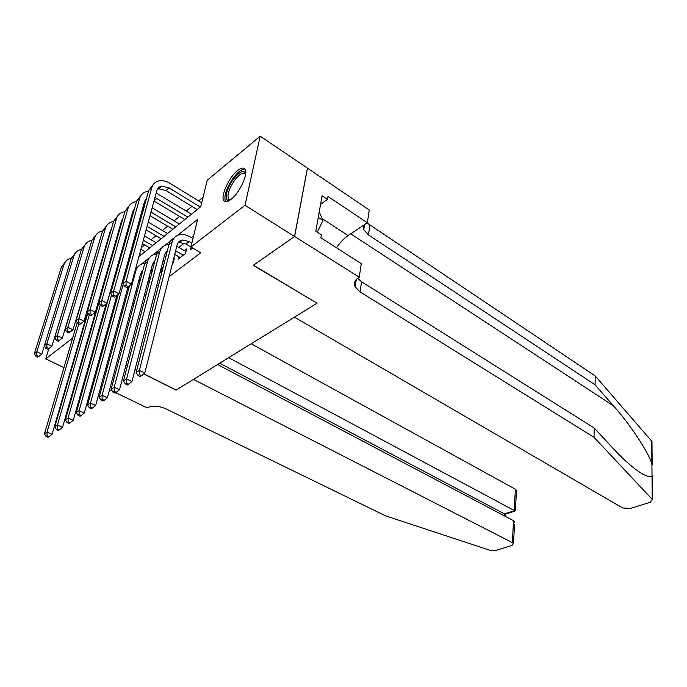 <?xml version="1.0" encoding="UTF-8"?>
<svg xmlns="http://www.w3.org/2000/svg" width="687" height="687" viewBox="0 0 687 687"><rect width="100%" height="100%" fill="white"/><g stroke="black" fill="none" stroke-linecap="round" stroke-linejoin="round"><path stroke-width="1.03" d="M231.004 199.359C227.964 201.695 225.714 202.261 224.254 201.059C219.694 197.787 228.599 177.469 237.573 170.574C240.776 168.023 243.138 167.422 244.658 168.753C249.132 172.094 239.943 192.781 231.004 199.359M87.867 279.506L88.365 279.094M107.464 272.499L106.846 272.155M203.051 197.272L198.577 200.922M191.913 206.366L186.177 211.046M179.599 216.414L174.129 220.879M167.637 226.178L162.407 230.446M156.001 235.675L151.003 239.754M144.682 244.915L141.342 247.646M130.453 256.526L129.104 257.634M138.886 256.672L200.741 206.718L207.199 180.269L260.193 136.206L245.036 205.284L190.909 246.985L197.658 219.333L177.409 235.461M294.611 236.448L253.494 265.199L317.05 303.207L294.414 317.162L622.577 507.942L630.237 508.517L650.366 502.231L652.229 499.355L594.032 437.353L360.048 291.898L355.162 286.883C353.59 283.267 354.664 280.219 358.391 277.728L359.241 277.204L294.611 236.448L307.467 168.135L260.193 136.206M191.132 247.114L190.514 249.656L192.652 248.007M178.714 256.672L178.079 259.197L185.499 253.503L186.615 248.977L184.434 250.661M172.42 263.542L173.201 262.941L174.335 258.458L173.553 259.059M159.873 273.177L161.256 272.112L162.407 267.664L161.016 268.737M147.688 282.537L149.637 281.035M135.846 291.623L137.555 290.309M124.347 300.451L125.824 299.317M113.166 309.038L114.42 308.068M98.799 329.777L99.847 328.979M109.697 321.542L110.95 320.597M120.903 313.083L122.38 311.967M132.428 304.375L134.145 303.079M144.304 295.41L146.254 293.933M156.524 286.178L158.731 284.512M169.114 276.672L200.759 252.773L190.909 246.985M193.614 235.89L191.39 237.625M184.288 243.172L178.86 247.406M102.294 317.385L103.342 316.578M138.722 285.947L137.572 286.84M150.788 276.629L148.839 278.132M307.398 168.186L294.534 236.5L253.288 265.337L316.879 303.104M316.836 303.336L176.19 390.027L143.832 373.831M85.961 378.262L85.214 377.902M78.335 374.587L77.734 374.295M71.001 371.04L70.538 370.817M63.951 367.639L45.72 358.837L48.837 348.644M294.534 236.5L245.036 205.284M90.006 333.813L89.422 333.513M82.861 330.224L82.191 330.739M72.659 338.081L45.72 358.837M107.275 367.425L105.789 368.472L107.275 367.425M95.742 375.497L94.471 376.382L95.742 375.497M117.365 360.572L118.611 361.199M126.03 364.909L127.464 365.63M135.073 369.443L136.722 370.267M65.334 329.588L64.647 330.353M170.891 240.648L164.957 245.371M158.534 250.48L152.858 254.997M146.529 260.038L141.101 264.358M112.436 287.175L111.26 288.111M100.551 296.638L99.615 297.377M102.973 285.672L103.909 284.925M114.592 276.294L115.76 275.35M126.554 266.633L127.98 265.483L127.026 264.933M103.685 315.35L102.973 314.972M104.166 310.73L104.888 311.108M95.553 314.406L94.969 314.131M46.012 436.46L48.03 437.353L49.06 436.674L47.034 435.781L46.012 436.46L44.475 433.763L47.025 432.054L52.083 434.304L86.416 316.218L87.61 313.83M96.335 311.692L95.725 311.512M44.475 433.763L77.227 322.598M47.034 435.781L47.025 432.054L78.773 323.912M88.151 306.943L88.752 306.754M97.03 307.183L97.563 307.39M52.083 434.304L49.06 436.674M99.048 269.527L99.512 269.785M106.442 273.563L107.06 273.898M105.042 280.966L104.424 280.622M97.451 276.861L96.987 276.603M105.884 278.003L105.266 277.668M98.318 273.89L97.855 273.641M44.372 345.853L41.813 354.157L37.845 357.18L38.833 356.407L36.832 355.437L35.844 356.218L37.845 357.18M35.844 356.218L34.35 353.685L61.392 267.08L65.583 261.61M34.35 353.685L36.823 351.735L63.839 264.924C65.042 261.361 67.472 259.119 71.13 258.2L71.354 258.157M36.832 355.437L36.823 351.735L41.813 354.157L38.833 356.407M229.802 200.235C223.473 202.476 226.049 188.753 233.666 178.912C239.978 171.166 243.988 169.457 245.68 173.777M245.611 174.283L245.139 173.605C242.812 172.102 239.368 174.258 234.808 180.046C228.737 189.054 226.736 195.52 228.797 199.436L230.214 199.951M245.061 169.26C241.979 168.899 238.071 171.776 233.34 177.899C226.083 188.599 223.515 196.525 225.637 201.66M317.274 232.146L322.95 220.424L319.24 211.905M318.27 217.375L322.95 220.424M143.695 373.934L176.035 390.13L193.451 379.387L512.304 542.601L513.567 520.712L217.59 364.514M514.554 524.645L513.472 543.606L511.978 545.418L495.799 550.467L489.908 550.278L385.63 515.877L165.816 408.774C158.611 405.742 152.591 405.33 147.757 407.554L147.216 407.889L115.717 392.681M112.213 390.989L109.559 389.709M102.183 386.146L101.101 385.63M93.896 382.152L92.994 381.714M117.331 360.735L118.568 361.353M125.987 365.072L127.421 365.785M135.03 369.597L136.679 370.422M228.668 357.687L514.159 510.467L515.387 489.23L516.521 490.295L516.461 491.274M251.219 343.783L515.387 489.23M513.472 543.606L512.304 542.601M219.72 363.2L504.344 513.816L515.362 510.527M505.684 514.134L504.344 513.816L504.224 515.774M514.692 522.335L513.567 520.712M594.032 437.353L594.212 428.027L613.062 448.362C624.449 460.599 634.264 469.127 642.491 473.944C647.154 476.46 650.331 477.13 652.023 475.954L651.911 463.785C647.987 451.574 630.743 425.227 613.5 405.854L595.079 384.814L368.447 234.92L363.758 229.741L363.183 225.542M595.079 384.814L595.251 375.969L367.047 222.983M357.626 278.244L361.542 281.747L594.212 428.027M651.911 463.785L651.714 441.183L595.251 375.969M359.241 277.204L361.259 263.636L320.863 237.779L321.379 234.782L315.822 231.21L322.1 195.743L327.527 199.359L328.025 196.491L367.347 222.777L369.254 209.999L307.467 168.135M336.484 247.784C340.082 242.442 343.964 238.363 348.111 235.547L367.347 222.777M651.714 441.183L651.98 442.772M320.58 204.314L327.527 199.359M114.54 307.639L113.681 307.183M106.15 306.6L105.437 306.239M114.866 302.898L115.734 303.353M98.112 305.466L96.687 308.154L62.517 427.417L59.46 429.813L57.416 428.894L56.36 429.59L58.404 430.509L59.46 429.813M56.36 429.59L54.788 426.867L87.893 312.886M54.788 426.867L57.416 425.116L89.353 314.749M99.289 298.519L100.062 298.356M57.416 428.894L57.416 425.116L62.517 427.417M125.463 299.601L124.69 299.188M117.048 298.605L116.189 298.149M125.876 294.869L126.889 295.41M117.881 295.608L117.125 295.333M106.081 303.955L73.251 420.324L70.16 422.745L68.099 421.809L67.017 422.531L69.078 423.467L70.16 422.745M67.017 422.531L65.402 419.774L98.859 302.873M65.402 419.774L68.099 417.971L100.285 305.071M68.099 421.809L68.099 417.971L73.251 420.324M128.254 290.395L127.241 289.845M137.185 286.625L138.37 287.278M129.104 287.26L128.057 286.848M116.927 295.479L84.295 413.024L81.178 415.48L79.099 414.519L77.983 415.257L80.061 416.219L81.178 415.48M77.983 415.257L76.326 412.475L110.564 290.953L112.419 287.226M76.326 412.475L79.108 410.62L111.612 294.775M79.099 414.519L79.108 410.62L84.295 413.024M139.779 281.979L138.611 281.335M148.83 278.183L150.187 278.939M140.655 278.716L139.452 278.192M128.083 286.754L95.673 405.51L92.522 407.992L90.426 407.013L89.276 407.769L91.371 408.748L92.522 407.992M89.276 407.769L87.575 404.961L118.181 294.5M87.575 404.961L90.444 403.046L123.248 284.143M140.646 273.735L141.831 274.302M123.188 278.802L124.785 277.05M90.426 407.013L90.444 403.046L95.673 405.51M102.586 257.376L103.05 257.634M109.92 261.429L110.53 261.773M117.58 265.671L118.362 266.101M116.343 273.289L115.553 272.859M108.469 268.978L107.859 268.634M100.946 264.847L100.482 264.598M117.202 270.24L116.421 269.811M109.345 265.912L108.735 265.577M101.839 261.781L101.375 261.532M78.911 257.788L51.92 346.265L47.884 349.331L48.906 348.532L46.888 347.553L45.874 348.352L47.884 349.331M45.874 348.352L44.337 345.793L71.285 258.389L75.518 252.876M44.337 345.793L46.879 343.792L73.801 256.182C74.995 252.584 77.433 250.334 81.109 249.433L81.478 249.355M46.888 347.553L46.879 343.792L51.92 346.265L48.906 348.532M106.253 244.812L106.7 245.061M113.518 248.892L114.128 249.226M121.11 253.151L121.882 253.58M129.053 257.608L130.006 258.14M119.821 260.923L119.04 260.485M112.024 256.577L111.406 256.242M104.561 252.43L104.106 252.172M128.855 262.314L127.902 261.773M120.706 257.762L119.933 257.324M112.926 253.417L112.316 253.074M105.48 249.261L105.025 249.003M89.499 248.265L62.311 338.15L58.215 341.267L59.262 340.443L57.227 339.438L56.179 340.254L58.215 341.267M56.179 340.254L54.608 337.678L81.444 249.467L85.72 243.894M54.608 337.678L57.227 335.617L84.029 247.2C85.222 243.567 87.67 241.309 91.362 240.424L91.878 240.33M57.227 339.438L57.227 335.617L62.311 338.15L59.262 340.443M117.237 235.907L117.838 236.251M124.759 240.192L125.523 240.622M132.634 244.666L133.579 245.207M140.869 249.364L145.017 251.725M131.509 252.687L130.564 252.146M123.42 248.119L122.647 247.681M115.691 243.756L115.09 243.413M141.496 254.568L139.727 253.572M132.411 249.424L131.466 248.883M124.338 244.847L123.574 244.409M116.627 240.476L116.026 240.132M108.297 239.591L107.833 239.359M109.19 236.517L108.709 236.362M100.311 238.672L72.994 329.803L68.837 332.963L69.919 332.122L67.867 331.091L66.785 331.933L68.837 332.963M66.785 331.933L65.179 329.331L91.886 240.295L96.206 234.679M65.179 329.331L67.867 327.21L94.54 237.968C95.733 234.31 98.181 232.043 101.899 231.175L102.561 231.055M109.972 232.017L110.444 232.206M67.867 331.091L67.867 327.21L72.994 329.803L69.919 332.122M128.546 226.77L129.302 227.208M136.335 231.279L137.271 231.82M144.502 235.993L156.147 242.726M149.809 247.852L142.432 243.619M135.167 239.454L134.223 238.913M127.147 234.86L126.382 234.422M152.617 245.577L143.351 240.244M136.095 236.079L135.159 235.538M128.1 231.476L127.344 231.038M119.495 230.471L118.885 230.154M120.414 227.234L119.787 227.019M111.406 228.891L110.203 231.244L83.994 321.207L79.778 324.419L80.886 323.551L78.816 322.495L77.708 323.362L79.778 324.419M77.708 323.362L76.059 320.743L102.621 230.875L106.983 225.199M76.059 320.743L78.825 318.553L105.343 228.479C106.528 224.786 108.984 222.519 112.72 221.661L113.553 221.523M121.041 222.648L121.659 222.914M78.816 322.495L78.825 318.553L83.994 321.207L80.886 323.551M151.655 273.34L150.298 272.584M160.818 269.519L161.788 270.068M142.716 271.004L141.737 271.313M152.54 269.948L151.166 269.295M142.99 269.982L140.672 273.615L107.404 397.764L104.209 400.281L102.097 399.276L100.912 400.057L103.024 401.062L104.209 400.281M100.912 400.057L99.168 397.215L129.551 285.62M99.168 397.215L102.123 395.24L135.82 270.918C137.074 266.745 139.779 264.263 143.935 263.473L144.768 263.37M152.342 264.813L153.708 265.5M135.7 268.402L137.941 266.788M102.097 399.276L102.123 395.24L107.404 397.764M140.182 217.401L141.101 217.942M148.263 222.141L167.594 233.494M161.17 238.681L146.142 229.939M138.954 225.748L138.018 225.207M131.011 221.128L130.255 220.699M164.056 236.345L147.095 226.435M139.916 222.245L138.989 221.703M122.587 219.66L122.088 219.857M131.973 217.719L131.183 217.418M122.81 218.895L121.35 221.549L95.33 312.353L91.036 315.625L92.178 314.732L90.091 313.641L88.949 314.543L91.036 315.625M88.949 314.543L87.258 311.889L113.656 221.188L118.061 215.452M87.258 311.889L90.109 309.639L116.464 218.715C117.632 214.997 120.096 212.721 123.849 211.888L124.854 211.733M132.419 213.03L133.192 213.382M90.091 313.641L90.109 309.639L95.33 312.353L92.178 314.732M164.777 260.966L163.223 260.167M163.875 264.478L162.338 263.602M164.391 255.65L165.928 256.474M173.158 260.622L173.708 260.94M154.695 261.738L153.493 262.082M155.013 260.519L152.462 264.358L119.486 389.787L116.258 392.329L114.128 391.298L112.908 392.105L115.038 393.136L116.258 392.329M112.908 392.105L111.114 389.237L144.596 263.954L146.486 260.09L149.663 257.479M111.114 389.237L114.162 387.202L147.568 261.592C148.813 257.393 151.526 254.903 155.7 254.13L156.722 254.01M114.128 391.298L114.162 387.202L119.486 389.787M152.162 207.783L179.35 223.996M172.841 229.252L149.998 215.744M142.87 211.536L141.951 210.995M175.812 226.856L150.985 212.12M134.24 209.664L133.527 209.913M143.858 207.963L142.905 207.551M134.523 208.65L132.823 211.579L107 303.242L102.638 306.557L103.814 305.638L101.71 304.53L100.534 305.449L102.638 306.557M100.534 305.449L98.799 302.778L125 211.218L129.465 205.43M98.799 302.778L101.736 300.459L127.894 208.676C129.062 204.924 131.526 202.639 135.296 201.832L136.49 201.669M144.124 203.146L145.069 203.601M101.71 304.53L101.736 300.459L107 303.242L103.814 305.638M183.317 255.178L175.64 250.781M180.226 257.548L174.73 254.379M176.782 246.238L185.979 251.554M167.018 252.215L165.593 252.584M167.388 250.807L164.597 254.834L131.947 381.551L128.684 384.127L126.537 383.071L125.274 383.904L127.421 384.96L128.684 384.127M125.274 383.904L123.437 381.002L156.61 254.43C157.443 251.39 159.144 249.209 161.711 247.895M123.437 381.002L126.58 378.906L159.667 252C160.904 247.758 163.618 245.259 167.808 244.512L169.036 244.392M126.537 383.071L126.58 378.906L131.947 381.551M156.181 192.987L191.441 214.232M184.837 219.557L153.991 201.025M187.895 217.092L154.97 197.418M146.228 199.393L145.3 199.694M146.571 198.139L144.631 201.317L119.023 293.847L114.592 297.222L115.811 296.269L113.681 295.135L112.47 296.08L114.592 297.222M112.47 296.08L110.684 293.383L136.687 200.956L141.187 195.125M110.684 293.383L113.716 290.987L139.659 198.345C140.818 194.567 143.291 192.274 147.078 191.484L148.461 191.312M113.681 295.135L113.716 290.987L119.023 293.847L115.811 296.269M191.853 243.121L189.208 241.566L182.553 239.986C179.719 240.467 177.899 242.15 177.091 245.027L144.802 373.058L141.505 375.66L139.332 374.578L138.035 375.445L140.208 376.519L141.505 375.66M190.926 246.899L186.04 244.031L179.393 242.468L178.045 242.803M138.035 375.445L136.146 372.509L139.384 370.345L172.119 242.125C173.339 237.839 176.061 235.332 180.269 234.611C183.515 234.19 186.873 234.988 190.333 236.998L192.961 238.561M136.146 372.509L168.968 244.624C169.809 241.532 171.527 239.334 174.129 238.028M139.332 374.578L139.384 370.345L144.802 373.058M124.776 286.427L126.923 287.587L128.177 286.608L126.03 285.44L124.776 286.427L122.947 283.697L126.073 281.232L151.775 187.706C152.918 183.893 155.399 181.6 159.204 180.827C162.716 180.269 166.4 181.145 170.247 183.463L201.686 202.845M197.186 209.587L165.996 190.539L158.688 188.813L157.426 189.165M200.329 207.053L169.079 187.886L161.763 186.143C159.204 186.649 157.546 188.186 156.782 190.754L131.423 284.16L126.923 287.587M122.947 283.697L148.71 190.402L153.27 184.511M126.03 285.44L126.073 281.232L131.423 284.16L128.177 286.608M61.392 267.08L63.839 264.924M613.5 405.854L350.722 233.812M368.447 234.92L369.855 225.379M361.542 281.747L360.048 291.898M652.229 499.355L652.023 475.954M322.16 218.603L348.111 235.547M105.85 306.445L106.296 306.093M116.378 298.244L117.357 297.488M127.258 289.777L128.735 288.634M110.564 290.953L111.603 290.12M138.74 280.846L140.44 279.523M122.432 281.533L123.858 280.399M71.285 258.389L73.801 256.182M81.444 249.467L84.029 247.2M91.886 240.295L94.54 237.968M102.621 230.875L105.343 228.479M150.547 271.657L152.488 270.146M134.798 271.726L135.82 270.918M130.659 220.922L131.2 220.458M113.656 221.188L116.464 218.715M162.699 262.202L164.494 260.802M144.596 263.954L147.568 261.592M142.106 211.081L143.282 210.067M125 211.218L127.894 208.676M175.219 252.464L176.671 251.322M156.61 254.43L159.667 252M154.051 200.802L156.876 198.38M136.687 200.956L139.659 198.345M186.04 244.031L189.208 241.566M168.968 244.624L172.119 242.125M165.996 190.539L169.079 187.886M148.71 190.402L151.775 187.706M224.254 201.059L224.958 201.497M516.521 490.295L515.344 510.922M505.366 514.237L515.173 510.905M505.417 516.401L505.546 514.254M642.491 473.944L639.013 471.797M356.287 279.429L355.162 286.883M363.758 229.741L364.522 224.658M652.487 499.707L652.272 475.55M652.178 464.901L651.972 441.552M179.393 242.468L182.553 239.986M158.688 188.813L161.763 186.143"/></g></svg>
